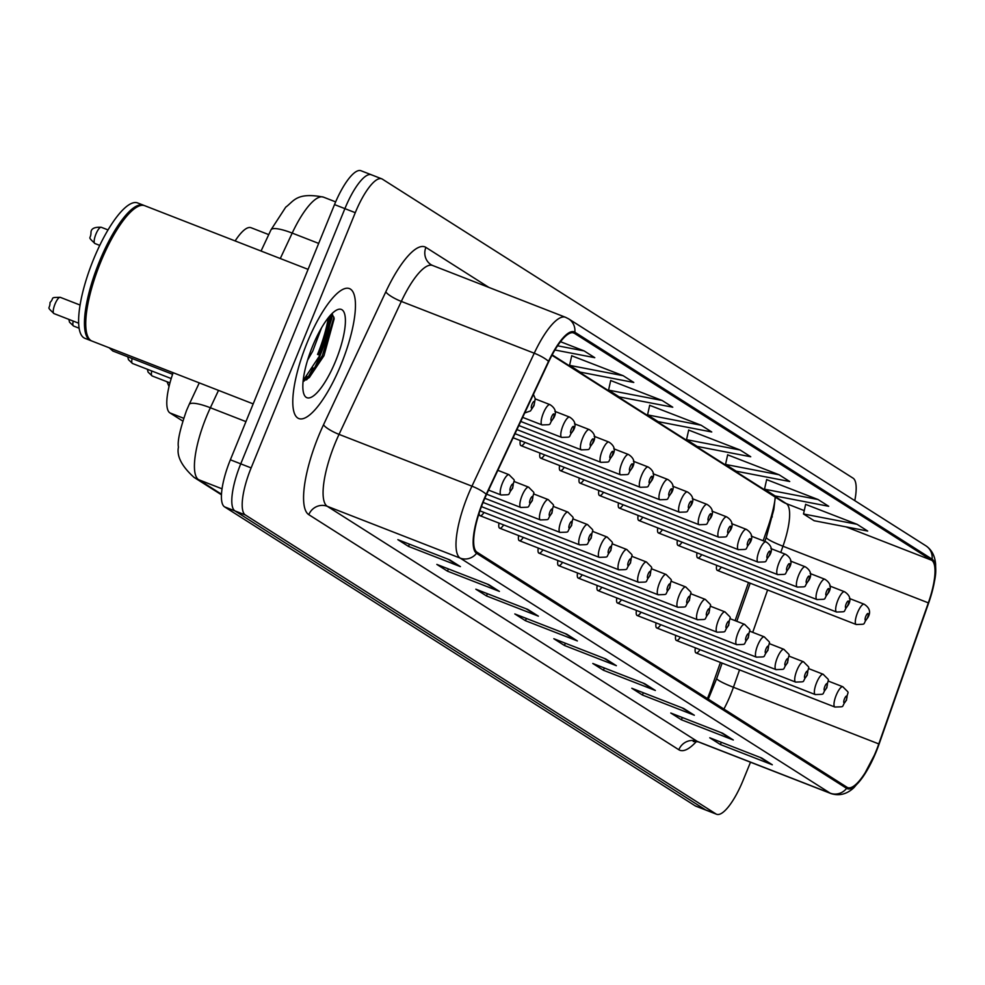 <?xml version="1.0" encoding="UTF-8"?>
<svg xmlns="http://www.w3.org/2000/svg" width="985" height="985" viewBox="0 0 985 985"><rect width="100%" height="100%" fill="white"/><g stroke="black" fill="none" stroke-linecap="round" stroke-linejoin="round"><path stroke-width="1.48" d="M763.166 540.753L767.635 528.022A58.115 16.511 111.3 0 0 775.183 498.472M707.427 698.587A58.115 16.511 111.3 0 0 711.293 688.441L720.429 662.437M735.105 620.649L748.489 582.529M697.023 552.831A10.897 3.09 111.3 0 0 697.725 557.929A10.897 3.09 111.3 0 0 701.689 554.641M677.384 540.359A10.897 3.09 111.3 0 0 678.086 545.444A10.897 3.09 111.3 0 0 682.051 542.169M657.758 527.886A10.897 3.09 111.3 0 0 658.46 532.971A10.897 3.09 111.3 0 0 662.425 529.696M638.12 515.401A10.897 3.09 111.3 0 0 638.822 520.499A10.897 3.09 111.3 0 0 642.786 517.223M618.481 502.929A10.897 3.09 111.3 0 0 619.183 508.026A10.897 3.09 111.3 0 0 623.148 504.751M598.843 490.456A10.897 3.09 111.3 0 0 599.545 495.553A10.897 3.09 111.3 0 0 603.51 492.278M579.217 477.984A10.897 3.09 111.3 0 0 579.919 483.081A10.897 3.09 111.3 0 0 583.883 479.806M559.578 465.511A10.897 3.09 111.3 0 0 560.28 470.608A10.897 3.09 111.3 0 0 564.245 467.333M539.94 453.038A10.897 3.09 111.3 0 0 540.642 458.136A10.897 3.09 111.3 0 0 544.606 454.861M520.302 440.566A10.897 3.09 111.3 0 0 521.003 445.663A10.897 3.09 111.3 0 0 524.968 442.388M716.661 565.304A10.897 3.09 111.3 0 0 717.363 570.401A10.897 3.09 111.3 0 0 721.328 567.114M675.71 635.362A10.897 3.09 111.3 0 0 676.412 640.459A10.897 3.09 111.3 0 0 680.376 637.184M656.072 622.889A10.897 3.09 111.3 0 0 656.773 627.987A10.897 3.09 111.3 0 0 660.738 624.699M636.433 610.417A10.897 3.09 111.3 0 0 637.135 615.502A10.897 3.09 111.3 0 0 641.1 612.227M616.795 597.944A10.897 3.09 111.3 0 0 617.496 603.029A10.897 3.09 111.3 0 0 621.461 599.754M597.169 585.459A10.897 3.09 111.3 0 0 597.87 590.557A10.897 3.09 111.3 0 0 601.835 587.282M577.53 572.987A10.897 3.09 111.3 0 0 578.232 578.084A10.897 3.09 111.3 0 0 582.197 574.809M557.892 560.514A10.897 3.09 111.3 0 0 558.593 565.612A10.897 3.09 111.3 0 0 562.558 562.337M538.253 548.042A10.897 3.09 111.3 0 0 538.955 553.139A10.897 3.09 111.3 0 0 542.92 549.864M518.627 535.569A10.897 3.09 111.3 0 0 519.329 540.667A10.897 3.09 111.3 0 0 523.294 537.391M498.989 523.097A10.897 3.09 111.3 0 0 499.69 528.194A10.897 3.09 111.3 0 0 503.655 524.919M479.116 513.234A10.897 3.09 111.3 0 0 480.052 515.721A10.897 3.09 111.3 0 0 484.017 512.446M695.336 647.834A10.897 3.09 111.3 0 0 696.038 652.932A10.897 3.09 111.3 0 0 700.003 649.657M235.132 240.931A43.586 12.374 -68.7 0 1 251.052 227.72L268.745 234.615M182.742 421.051L169.937 412.912A43.586 12.374 -68.7 0 1 173.138 372.699M341.13 364.376A69.738 19.811 111.3 0 0 349.441 288.593A69.738 19.811 111.3 0 0 307.111 342.768A69.738 19.811 111.3 0 0 298.8 418.551A69.738 19.811 111.3 0 0 341.13 364.376A69.738 19.811 111.3 0 0 349.441 288.593A69.738 19.811 111.3 0 0 307.111 342.768A69.738 19.811 111.3 0 0 298.8 418.551A69.738 19.811 111.3 0 0 341.13 364.376M875.924 751.493A46.492 13.199 -68.7 0 1 847.703 787.606A46.492 13.199 -68.7 0 1 847.038 787.274L477.023 552.216A46.492 13.199 -68.7 0 1 486.442 494.667L548.731 361.704A46.492 13.199 -68.7 0 1 573.726 332.955A46.492 13.199 -68.7 0 1 574.39 333.287L931.662 560.243A46.492 13.199 -68.7 0 1 928.338 602.857L878.792 743.921A46.492 13.199 -68.7 0 1 875.924 751.493M846.607 788.345A14.529 13.913 -57.6 0 1 830.195 793.159A58.115 16.511 -68.7 0 0 831.02 793.578C839.368 796.2 847.051 794.169 854.081 787.495L863.057 776.771L876.207 751.678A47.649 13.531 111.3 0 0 879.149 743.909L928.695 602.857A47.649 13.531 111.3 0 0 932.105 559.172L574.834 332.204A47.649 13.531 111.3 0 0 548.522 361.347L486.233 494.298A47.649 13.531 111.3 0 0 476.58 553.287L846.607 788.345A47.649 13.531 111.3 0 0 876.207 751.678L879.162 743.909A14.529 1.65 -160.6 0 1 879.162 743.909A14.529 1.65 -160.6 0 1 879.149 743.909L928.695 602.845A14.529 1.65 -160.6 0 1 928.695 602.857M331.576 314.03A58.115 16.511 -68.7 0 1 320.125 355.499A58.115 16.511 -68.7 0 1 309.536 377.341M371.973 175.096A43.586 12.374 111.3 0 0 371.357 174.776L360.978 170.737A43.586 12.374 111.3 0 0 334.518 204.584L230.367 459.798L240.746 463.849A43.586 12.374 111.3 0 0 234.935 510.895L705.617 809.904A43.586 12.374 111.3 0 0 706.233 810.224A43.586 12.374 111.3 0 1 705.617 809.904L234.935 510.895A43.586 12.374 111.3 0 1 240.746 463.849L344.898 208.635L240.746 463.849L251.138 467.9A43.586 12.374 111.3 0 0 245.314 514.946L715.996 813.955A43.586 12.374 111.3 0 0 716.612 814.263A43.586 12.374 111.3 0 0 743.072 780.416L750.508 762.205M371.357 174.776A43.586 12.374 111.3 0 0 344.898 208.635A43.586 12.374 111.3 0 1 371.357 174.776L381.737 178.827A43.586 12.374 111.3 0 0 355.277 212.686L251.138 467.9M449.788 559.886L397.866 539.657L408.504 546.404L460.414 566.634L449.788 559.886M448.077 559.221L458.678 565.772A11.623 11.13 -57.6 0 0 460.414 566.634M409.415 544.151L408.504 546.404M488.769 584.647L436.848 564.417L447.486 571.177L499.407 591.406L488.769 584.647M487.07 583.982L497.671 590.544A11.623 11.13 -57.6 0 0 499.407 591.406M448.409 568.924L447.486 571.177M527.763 609.419L475.841 589.19L486.479 595.937L538.389 616.167L527.763 609.419M526.052 608.755L536.653 615.305A11.623 11.13 -57.6 0 0 538.389 616.167M487.39 593.684L486.479 595.937M566.744 634.18L514.823 613.95L525.461 620.71L577.382 640.939L566.744 634.18M565.045 633.515L575.646 640.078A11.623 11.13 -57.6 0 0 577.382 640.939M526.384 618.457L525.461 620.71M761.676 758.019L709.766 737.79L720.392 744.537L772.314 764.779L761.676 758.019M759.977 757.354L770.578 763.904A11.623 11.13 -57.6 0 0 772.314 764.779M721.316 742.296L720.392 744.537M722.695 733.259L670.773 713.017L681.411 719.776L733.32 740.006L722.695 733.259M720.995 732.594L731.584 739.144A11.623 11.13 -57.6 0 0 733.32 740.006M682.322 717.523L681.411 719.776M683.701 708.486L631.791 688.256L642.417 695.004L694.339 715.245L683.701 708.486M682.002 707.821L692.603 714.371A11.623 11.13 -57.6 0 0 694.339 715.245M643.34 692.75L642.417 695.004M644.719 683.713L592.798 663.484L603.436 670.243L655.357 690.473L644.719 683.713M643.02 683.061L653.621 689.611A11.623 11.13 -57.6 0 0 655.357 690.473M604.347 667.99L603.436 670.243M605.738 658.953L553.816 638.723L564.442 645.471L616.364 665.7L605.738 658.953M604.027 658.288L614.628 664.838A11.623 11.13 -57.6 0 0 616.364 665.7M565.365 643.217L564.442 645.471M854.783 500.639A43.586 12.374 111.3 0 0 853.035 478.144L382.365 179.135A43.586 12.374 111.3 0 0 381.737 178.827M623.136 375.691L569.576 365.361L580.202 372.121L633.774 382.451L623.136 375.691L571.719 355.782M554.912 349.995L594.78 357.678L584.154 350.931L560.502 341.709M740.104 449.997L686.533 439.667L697.171 446.427L750.73 456.757L740.104 449.997L688.675 430.076M779.086 474.77L725.526 464.44L736.152 471.187L789.724 481.517L779.086 474.77L727.656 454.848M818.067 499.53L764.508 489.2L775.146 495.96L828.705 506.29L818.067 499.53L766.65 479.609M857.061 524.303L803.501 513.973L814.127 520.72L867.687 531.05L857.061 524.303L805.632 504.382M662.129 400.464L608.558 390.134L619.196 396.893L672.755 407.211L662.129 400.464L610.7 380.542M701.111 425.224L647.551 414.894L658.177 421.654L711.749 431.984L701.111 425.224L649.681 405.315M647.551 414.894L649.706 405.204M686.533 439.667L688.7 429.965M725.526 464.44L727.681 454.738M764.508 489.2L766.675 479.498M803.501 513.973L805.656 504.271M608.558 390.134L610.725 380.432M569.576 365.361L571.743 355.671M584.154 350.931L557.559 345.797M317.527 354.489A58.115 16.511 111.3 0 0 328.325 317.736M304.057 381.121A58.115 16.511 111.3 0 0 306.938 376.332M230.367 459.798A43.586 12.374 111.3 0 0 224.555 506.856L695.225 805.865A43.586 12.374 111.3 0 0 695.853 806.173L716.612 814.263M308.083 269.361L144.77 205.717A72.644 20.636 111.3 0 0 137.888 206.542A72.644 20.636 111.3 0 0 100.667 262.145A72.644 20.636 111.3 0 0 87.505 335.836A72.644 20.636 111.3 0 0 92.011 341.093L253.182 403.887M137.469 206.751A71.917 20.426 111.3 0 0 137.05 206.948A71.917 20.426 111.3 0 0 100.199 262.01A71.917 20.426 111.3 0 0 87.16 334.949A71.917 20.426 111.3 0 0 87.345 335.38M144.106 205.508A72.644 20.636 111.3 0 0 143.465 205.212A72.644 20.636 111.3 0 0 99.374 261.641A72.644 20.636 111.3 0 0 90.719 340.588A72.644 20.636 111.3 0 0 91.383 340.798M143.465 205.212L137.629 202.935A72.644 20.636 111.3 0 0 93.538 259.363A72.644 20.636 111.3 0 0 84.882 338.311L90.719 340.588M321.504 327.882L312.762 351.116L307.603 360.141M335.676 360.916A47.366 13.458 111.3 0 0 336.833 309.967A47.366 13.458 111.3 0 0 312.565 346.227A47.366 13.458 111.3 0 0 303.971 394.283A47.366 13.458 111.3 0 0 335.676 360.916M303.084 381.38L309.315 377.55L323.966 355.733L334.174 318.734L332.043 313.575M331.785 313.821L331.859 318.13L320.347 354.674L303.171 380.53M333.977 317.17L322.403 355.474L306.951 379.52M183.641 418.256L169.937 412.912M723.901 709.052A46.492 13.199 111.3 0 0 730.55 694.844A46.492 13.199 111.3 0 0 733.431 687.271L739.538 669.874M696.555 741.348A72.644 20.636 -68.7 0 1 678.825 749.745L308.81 514.675A14.529 13.913 122.4 0 1 327.266 506.302L697.282 741.373A58.115 16.511 111.3 0 0 698.106 741.791L693.243 741.496L694.585 740.634M308.81 514.675A72.644 20.636 -68.7 0 1 318.487 436.256A72.644 20.636 -68.7 0 1 323.523 424.769L385.812 291.806A72.644 20.636 -68.7 0 1 425.902 247.395L488.905 287.423M335.011 443.57A58.115 16.511 111.3 0 0 327.266 506.302L460.18 558.101A58.115 16.511 -68.7 0 1 471.95 486.171L534.239 353.209A58.115 16.511 -68.7 0 1 565.488 317.269L432.575 265.47A58.115 16.511 111.3 0 0 401.326 301.422L339.037 434.373A58.115 16.511 111.3 0 0 335.011 443.57M928.695 602.845C937.683 573.578 935.479 571.435 935.615 564.245C934.974 555.909 931.736 549.778 925.9 545.813A14.529 13.913 122.4 0 1 932.105 559.172M574.834 332.204A14.529 13.913 -57.6 0 0 568.628 318.857L565.488 317.269M548.522 361.347A14.529 3.177 -154.9 0 0 534.239 353.209L401.326 301.422A14.529 3.177 25.1 0 1 385.812 291.806M486.233 494.298A14.529 3.177 -154.9 0 0 471.95 486.171L339.037 434.373A14.529 3.177 25.1 0 1 323.523 424.769M476.58 553.287A14.529 13.913 122.4 0 1 460.18 558.101L830.195 793.159L697.282 741.373A14.529 13.913 122.4 0 0 678.825 749.745M245.314 514.946L224.555 506.856M715.996 813.955L695.225 805.865M355.277 212.686L334.518 204.584M432.575 265.47L431.098 264.719A14.529 13.913 122.4 0 1 425.902 247.395M574.39 333.287L573.011 332.745M878.792 743.921L733.431 687.271A26.152 2.967 19.4 0 1 716.748 678.394L722.128 663.09M928.338 602.857L782.964 546.219A46.492 13.199 111.3 0 0 786.289 503.594L552.154 354.859M752.725 632.333L767.598 589.978M780.785 552.437L782.964 546.219A26.152 2.967 19.4 0 1 766.293 537.342L773.841 509.516L775.232 497.105M931.662 560.243L846.016 526.876M804.253 510.599L786.289 503.594A26.152 25.031 122.4 0 1 782.139 501.5L551.945 355.265M604.765 658.571L614.628 664.838M643.759 683.344L653.621 689.611M682.74 708.104L692.603 714.371M721.722 732.877L731.584 739.144M760.716 757.65L770.578 763.904M565.784 633.811L575.646 640.078M526.79 609.038L536.653 615.305M487.809 584.277L497.671 590.544M448.815 559.505L458.678 565.772M218.51 390.38L210.371 407.753A58.115 16.511 111.3 0 0 206.357 416.95A58.115 16.511 111.3 0 0 198.601 479.683L222.044 488.819M245.942 421.617L210.371 407.753A29.058 6.366 -154.9 0 0 189.145 404.527L199.278 382.882M189.145 404.527L186.534 410.474C180.021 429.164 177.312 441.379 178.433 447.128C176.561 456.178 181.745 466.25 193.983 477.343A29.058 27.814 122.4 0 0 198.601 479.683L221.49 494.224M280.282 258.526L292.2 233.088A29.058 6.366 -154.9 0 0 270.974 229.862L285.736 207.145C293.665 201.457 296.387 191.841 323.462 197.135A58.115 16.511 111.3 0 0 292.2 233.088L318.672 243.406M771.243 516.645A18.887 2.142 19.4 0 0 772.314 516.903M836.216 695.213A10.897 3.09 -68.7 0 1 842.84 686.742C850.892 695.25 847.457 689.094 846.497 700.2C840.131 707.833 846.521 706.504 834.923 707.045A10.897 3.09 -68.7 0 1 836.216 695.213M846.25 699.99A3.632 1.034 111.3 0 0 846.743 696.063A3.632 1.034 111.3 0 0 844.477 698.857A3.632 1.034 111.3 0 0 843.997 702.785A3.632 1.034 111.3 0 0 846.25 699.99M717.363 570.401L856.236 624.515A10.897 3.09 -68.7 0 1 857.541 612.67A10.897 3.09 -68.7 0 1 864.153 604.211L849.415 598.474M865.803 616.327A3.632 1.034 111.3 0 0 865.322 620.255A3.632 1.034 111.3 0 0 867.576 617.46A3.632 1.034 111.3 0 0 868.056 613.532A3.632 1.034 111.3 0 0 865.803 616.327M816.59 682.728A10.897 3.09 -68.7 0 1 823.201 674.269C831.266 682.777 827.819 676.621 826.858 687.727C820.493 695.361 826.895 694.031 815.284 694.573A10.897 3.09 -68.7 0 1 816.59 682.728M826.624 687.518A3.632 1.034 111.3 0 0 827.104 683.59A3.632 1.034 111.3 0 0 824.851 686.385A3.632 1.034 111.3 0 0 824.359 690.313A3.632 1.034 111.3 0 0 826.624 687.518M796.951 670.256A10.897 3.09 -68.7 0 1 803.563 661.797C811.628 670.305 808.18 664.149 807.22 675.254C800.854 682.888 807.257 681.558 795.658 682.1A10.897 3.09 -68.7 0 1 796.951 670.256M806.986 675.045A3.632 1.034 111.3 0 0 807.466 671.117A3.632 1.034 111.3 0 0 805.213 673.912A3.632 1.034 111.3 0 0 804.733 677.84A3.632 1.034 111.3 0 0 806.986 675.045M777.313 657.783A10.897 3.09 -68.7 0 1 783.925 649.324C791.989 657.832 788.542 651.676 787.581 662.782C781.216 670.416 787.618 669.086 776.02 669.628A10.897 3.09 -68.7 0 1 777.313 657.783M787.347 662.573A3.632 1.034 111.3 0 0 787.84 658.645A3.632 1.034 111.3 0 0 785.574 661.44A3.632 1.034 111.3 0 0 785.094 665.367A3.632 1.034 111.3 0 0 787.347 662.573M757.687 645.31A10.897 3.09 -68.7 0 1 764.298 636.852C772.351 645.36 768.916 639.203 767.955 650.309C761.59 657.931 767.98 656.613 756.382 657.155A10.897 3.09 -68.7 0 1 757.687 645.31M767.709 650.1A3.632 1.034 111.3 0 0 768.201 646.172A3.632 1.034 111.3 0 0 765.948 648.967A3.632 1.034 111.3 0 0 765.456 652.895A3.632 1.034 111.3 0 0 767.709 650.1M697.725 557.929L836.61 612.042A10.897 3.09 -68.7 0 1 837.903 600.197A10.897 3.09 -68.7 0 1 844.514 591.739L829.789 586.001M846.164 603.854A3.632 1.034 111.3 0 0 845.684 607.782A3.632 1.034 111.3 0 0 847.937 604.987A3.632 1.034 111.3 0 0 848.417 601.059A3.632 1.034 111.3 0 0 846.164 603.854M678.086 545.444L816.971 599.569A10.897 3.09 -68.7 0 1 818.264 587.725A10.897 3.09 -68.7 0 1 824.888 579.266L810.15 573.516M826.526 591.382A3.632 1.034 111.3 0 0 826.046 595.309A3.632 1.034 111.3 0 0 828.299 592.514A3.632 1.034 111.3 0 0 828.791 588.587A3.632 1.034 111.3 0 0 826.526 591.382M658.46 532.971L797.333 587.097A10.897 3.09 -68.7 0 1 798.638 575.252A10.897 3.09 -68.7 0 1 805.25 566.794L790.512 561.044M806.9 578.909A3.632 1.034 111.3 0 0 806.407 582.824A3.632 1.034 111.3 0 0 808.673 580.03A3.632 1.034 111.3 0 0 809.153 576.114A3.632 1.034 111.3 0 0 806.9 578.909M306.446 379.878A58.115 16.511 111.3 0 0 313.008 367.91M318.832 354.994A58.115 16.511 111.3 0 0 330 315.729M738.048 632.838A10.897 3.09 -68.7 0 1 744.66 624.379C752.725 632.875 749.277 626.731 748.317 637.837C741.951 645.458 748.354 644.141 736.743 644.683A10.897 3.09 -68.7 0 1 738.048 632.838M748.083 637.615A3.632 1.034 111.3 0 0 748.563 633.7A3.632 1.034 111.3 0 0 746.31 636.495A3.632 1.034 111.3 0 0 745.817 640.41A3.632 1.034 111.3 0 0 748.083 637.615M718.41 620.365A10.897 3.09 -68.7 0 1 725.022 611.907C733.086 620.402 729.639 614.258 728.678 625.364C722.313 632.986 728.715 631.668 717.117 632.21A10.897 3.09 -68.7 0 1 718.41 620.365M728.444 625.143A3.632 1.034 111.3 0 0 728.925 621.227A3.632 1.034 111.3 0 0 726.671 624.022A3.632 1.034 111.3 0 0 726.191 627.938A3.632 1.034 111.3 0 0 728.444 625.143M698.771 607.893A10.897 3.09 -68.7 0 1 705.395 599.434C713.448 607.93 710 601.786 709.04 612.892C702.674 620.513 709.077 619.196 697.479 619.737A10.897 3.09 -68.7 0 1 698.771 607.893M708.806 612.67A3.632 1.034 111.3 0 0 709.298 608.755A3.632 1.034 111.3 0 0 707.033 611.55A3.632 1.034 111.3 0 0 706.553 615.465A3.632 1.034 111.3 0 0 708.806 612.67M638.822 520.499L777.694 574.624A10.897 3.09 -68.7 0 1 779 562.78A10.897 3.09 -68.7 0 1 785.611 554.321L770.873 548.571M787.261 566.437A3.632 1.034 111.3 0 0 786.781 570.352A3.632 1.034 111.3 0 0 789.034 567.557A3.632 1.034 111.3 0 0 789.514 563.642A3.632 1.034 111.3 0 0 787.261 566.437M619.183 508.026L758.068 562.152A10.897 3.09 -68.7 0 1 759.361 550.307A10.897 3.09 -68.7 0 1 765.973 541.848L751.247 536.099M767.623 553.964A3.632 1.034 111.3 0 0 767.143 557.879A3.632 1.034 111.3 0 0 769.396 555.084A3.632 1.034 111.3 0 0 769.876 551.169A3.632 1.034 111.3 0 0 767.623 553.964M599.545 495.553L738.43 549.679A10.897 3.09 -68.7 0 1 739.723 537.835A10.897 3.09 -68.7 0 1 746.347 529.376L731.609 523.626M747.984 541.491A3.632 1.034 111.3 0 0 747.504 545.407A3.632 1.034 111.3 0 0 749.757 542.612A3.632 1.034 111.3 0 0 750.25 538.697A3.632 1.034 111.3 0 0 747.984 541.491M679.145 595.42A10.897 3.09 -68.7 0 1 685.757 586.949C693.809 595.457 690.374 589.313 689.414 600.419C683.048 608.04 689.438 606.723 677.84 607.265A10.897 3.09 -68.7 0 1 679.145 595.42M689.18 600.197A3.632 1.034 111.3 0 0 689.66 596.282A3.632 1.034 111.3 0 0 687.407 599.077A3.632 1.034 111.3 0 0 686.914 602.992A3.632 1.034 111.3 0 0 689.18 600.197M659.507 582.948A10.897 3.09 -68.7 0 1 666.119 574.477C674.183 582.985 670.736 576.828 669.775 587.946C663.41 595.568 669.812 594.238 658.202 594.792A10.897 3.09 -68.7 0 1 659.507 582.948M669.541 587.725A3.632 1.034 111.3 0 0 670.022 583.809A3.632 1.034 111.3 0 0 667.768 586.604A3.632 1.034 111.3 0 0 667.288 590.52A3.632 1.034 111.3 0 0 669.541 587.725M639.868 570.475A10.897 3.09 -68.7 0 1 646.48 562.004C654.545 570.512 651.097 564.356 650.137 575.462C643.771 583.095 650.174 581.766 638.575 582.307A10.897 3.09 -68.7 0 1 639.868 570.475M649.903 575.252A3.632 1.034 111.3 0 0 650.383 571.337A3.632 1.034 111.3 0 0 648.13 574.132A3.632 1.034 111.3 0 0 647.65 578.047A3.632 1.034 111.3 0 0 649.903 575.252M620.23 558.002A10.897 3.09 -68.7 0 1 626.854 549.531C634.906 558.039 631.459 551.883 630.511 562.989C624.145 570.623 630.535 569.293 618.937 569.835A10.897 3.09 -68.7 0 1 620.23 558.002M630.265 562.78A3.632 1.034 111.3 0 0 630.757 558.852A3.632 1.034 111.3 0 0 628.492 561.647A3.632 1.034 111.3 0 0 628.011 565.575A3.632 1.034 111.3 0 0 630.265 562.78M600.604 545.53A10.897 3.09 -68.7 0 1 607.216 537.059C615.28 545.567 611.833 539.411 610.872 550.516C604.507 558.15 610.909 556.821 599.299 557.362A10.897 3.09 -68.7 0 1 600.604 545.53M610.638 550.307A3.632 1.034 111.3 0 0 611.119 546.38A3.632 1.034 111.3 0 0 608.865 549.174A3.632 1.034 111.3 0 0 608.373 553.102A3.632 1.034 111.3 0 0 610.638 550.307M579.919 483.081L718.791 537.207A10.897 3.09 -68.7 0 1 720.097 525.362A10.897 3.09 -68.7 0 1 726.708 516.891L711.97 511.153M728.358 529.019A3.632 1.034 111.3 0 0 727.866 532.934A3.632 1.034 111.3 0 0 730.131 530.139A3.632 1.034 111.3 0 0 730.611 526.224A3.632 1.034 111.3 0 0 728.358 529.019M560.28 470.608L699.165 524.734A10.897 3.09 -68.7 0 1 700.458 512.889A10.897 3.09 -68.7 0 1 707.07 504.418L692.332 498.681M708.72 516.546A3.632 1.034 111.3 0 0 708.24 520.462A3.632 1.034 111.3 0 0 710.493 517.667A3.632 1.034 111.3 0 0 710.973 513.751A3.632 1.034 111.3 0 0 708.72 516.546M540.642 458.136L679.527 512.249A10.897 3.09 -68.7 0 1 680.82 500.417A10.897 3.09 -68.7 0 1 687.432 491.946L672.706 486.208M689.081 504.074A3.632 1.034 111.3 0 0 688.601 507.989A3.632 1.034 111.3 0 0 690.854 505.194A3.632 1.034 111.3 0 0 691.347 501.267A3.632 1.034 111.3 0 0 689.081 504.074M521.003 445.663L659.888 499.777A10.897 3.09 -68.7 0 1 661.194 487.944A10.897 3.09 -68.7 0 1 667.805 479.473L653.067 473.736M669.455 491.589A3.632 1.034 111.3 0 0 668.963 495.517A3.632 1.034 111.3 0 0 671.216 492.722A3.632 1.034 111.3 0 0 671.708 488.794A3.632 1.034 111.3 0 0 669.455 491.589M513.099 437.759L640.25 487.304A10.897 3.09 -68.7 0 1 641.555 475.459A10.897 3.09 -68.7 0 1 648.167 467.001L633.429 461.263M649.817 479.116A3.632 1.034 111.3 0 0 649.324 483.044A3.632 1.034 111.3 0 0 651.59 480.249A3.632 1.034 111.3 0 0 652.07 476.321A3.632 1.034 111.3 0 0 649.817 479.116M580.965 533.045A10.897 3.09 -68.7 0 1 587.577 524.586C595.642 533.094 592.194 526.938 591.234 538.044C584.868 545.678 591.271 544.348 579.66 544.89A10.897 3.09 -68.7 0 1 580.965 533.045M591 537.835A3.632 1.034 111.3 0 0 591.48 533.907A3.632 1.034 111.3 0 0 589.227 536.702A3.632 1.034 111.3 0 0 588.747 540.63A3.632 1.034 111.3 0 0 591 537.835M151.752 370.976A8.717 2.475 111.3 0 0 152.133 375.95L169.962 382.894M561.327 520.572A10.897 3.09 -68.7 0 1 567.939 512.114C576.003 520.622 572.556 514.465 571.596 525.571C565.23 533.205 571.632 531.875 560.034 532.417A10.897 3.09 -68.7 0 1 561.327 520.572M571.362 525.362A3.632 1.034 111.3 0 0 571.842 521.434A3.632 1.034 111.3 0 0 569.589 524.229A3.632 1.034 111.3 0 0 569.108 528.157A3.632 1.034 111.3 0 0 571.362 525.362M132.113 358.503A8.717 2.475 111.3 0 0 132.495 363.477L171.205 378.56M541.688 508.1A10.897 3.09 -68.7 0 1 548.313 499.641C556.365 508.149 552.93 501.993 551.969 513.099C545.604 520.72 551.994 519.403 540.396 519.945A10.897 3.09 -68.7 0 1 541.688 508.1M551.723 512.889A3.632 1.034 111.3 0 0 552.216 508.962A3.632 1.034 111.3 0 0 549.95 511.757A3.632 1.034 111.3 0 0 549.47 515.684A3.632 1.034 111.3 0 0 551.723 512.889M112.105 348.924A8.717 2.475 111.3 0 0 112.856 351.005L172.597 374.275M522.062 495.627A10.897 3.09 -68.7 0 1 528.674 487.169C536.739 495.677 533.291 489.52 532.331 500.626C525.965 508.248 532.368 506.93 520.757 507.472A10.897 3.09 -68.7 0 1 522.062 495.627M532.097 500.405A3.632 1.034 111.3 0 0 532.577 496.489A3.632 1.034 111.3 0 0 530.324 499.284A3.632 1.034 111.3 0 0 529.832 503.2A3.632 1.034 111.3 0 0 532.097 500.405M502.424 483.155A10.897 3.09 -68.7 0 1 509.036 474.696C517.1 483.192 513.653 477.048 512.692 488.154C506.327 495.775 512.729 494.458 501.131 494.999A10.897 3.09 -68.7 0 1 502.424 483.155M512.459 487.932A3.632 1.034 111.3 0 0 512.939 484.017A3.632 1.034 111.3 0 0 510.686 486.812A3.632 1.034 111.3 0 0 510.205 490.727A3.632 1.034 111.3 0 0 512.459 487.932M73.21 321.085A8.717 2.475 111.3 0 0 73.592 326.047L79.12 328.214M53.953 313.575C45.839 305.744 50.013 309.992 50.038 302.493C54.828 297.679 49.065 297.458 60.282 297.335A8.717 2.475 111.3 0 0 55 304.106A8.717 2.475 111.3 0 0 53.953 313.575L78.665 323.203M515.007 433.683L620.624 474.832A10.897 3.09 -68.7 0 1 621.917 462.987A10.897 3.09 -68.7 0 1 628.529 454.528L613.79 448.791M630.178 466.644A3.632 1.034 111.3 0 0 629.698 470.571A3.632 1.034 111.3 0 0 631.951 467.776A3.632 1.034 111.3 0 0 632.432 463.849A3.632 1.034 111.3 0 0 630.178 466.644M516.916 429.595L600.985 462.359A10.897 3.09 -68.7 0 1 602.278 450.514A10.897 3.09 -68.7 0 1 608.902 442.056L594.164 436.306M610.54 454.171A3.632 1.034 111.3 0 0 610.06 458.099A3.632 1.034 111.3 0 0 612.313 455.304A3.632 1.034 111.3 0 0 612.805 451.376A3.632 1.034 111.3 0 0 610.54 454.171M518.836 425.52L581.347 449.886A10.897 3.09 -68.7 0 1 582.652 438.042A10.897 3.09 -68.7 0 1 589.264 429.583L574.526 423.833M590.914 441.699A3.632 1.034 111.3 0 0 590.421 445.626A3.632 1.034 111.3 0 0 592.687 442.819A3.632 1.034 111.3 0 0 593.167 438.904A3.632 1.034 111.3 0 0 590.914 441.699M520.745 421.445L561.709 437.414A10.897 3.09 -68.7 0 1 563.014 425.569A10.897 3.09 -68.7 0 1 569.625 417.111L554.887 411.361M571.275 429.226A3.632 1.034 111.3 0 0 570.795 433.141A3.632 1.034 111.3 0 0 573.048 430.346A3.632 1.034 111.3 0 0 573.529 426.431A3.632 1.034 111.3 0 0 571.275 429.226M522.653 417.369L542.082 424.941A10.897 3.09 -68.7 0 1 543.375 413.097A10.897 3.09 -68.7 0 1 549.987 404.638L535.249 398.888M551.637 416.754A3.632 1.034 111.3 0 0 551.157 420.669A3.632 1.034 111.3 0 0 553.41 417.874A3.632 1.034 111.3 0 0 553.89 413.959A3.632 1.034 111.3 0 0 551.637 416.754M95.951 234.048A8.717 2.475 111.3 0 0 94.905 243.517C86.791 235.686 90.965 239.934 90.989 232.423C91.051 228.631 94.474 226.907 101.246 227.276A8.717 2.475 111.3 0 0 95.951 234.048M531.998 404.281A3.632 1.034 111.3 0 0 531.518 408.196A3.632 1.034 111.3 0 0 533.771 405.401A3.632 1.034 111.3 0 0 534.264 401.486A3.632 1.034 111.3 0 0 531.998 404.281M925.9 545.813L568.628 318.857M831.02 793.578L698.106 741.791M736.792 621.313L750.188 583.194M764.865 541.405L766.293 537.342M716.748 678.394L708.301 699.128M323.462 197.135L335.651 201.888M261.05 251.027L270.974 229.862M221.465 494.802L193.983 477.343M828.102 681.004L842.84 686.742M696.038 652.932L834.923 707.045M856.236 624.515C867.847 623.973 861.444 625.303 867.81 617.669C871.023 612.313 869.804 607.831 864.153 604.211M808.463 668.532L823.201 674.269M676.412 640.459L815.284 694.573M788.825 656.059L803.563 661.797M656.773 627.987L795.658 682.1M769.199 643.574L783.925 649.324M637.135 615.502L776.02 669.628M749.56 631.102L764.298 636.852M617.496 603.029L756.382 657.155M836.61 612.042C848.208 611.5 841.806 612.83 848.171 605.196C851.385 599.84 850.166 595.359 844.514 591.739M816.971 599.569C828.57 599.028 822.179 600.357 828.545 592.724C831.759 587.368 830.54 582.886 824.888 579.266M797.333 587.097C808.944 586.555 802.541 587.873 808.907 580.251C812.12 574.895 810.901 570.413 805.25 566.794M87.16 334.949L87.505 335.836M137.05 206.948L137.888 206.542M729.922 618.629L744.66 624.379M597.87 590.557L736.743 644.683M710.284 606.157L725.022 611.907M578.232 578.084L717.117 632.21M690.657 593.684L705.395 599.434M558.593 565.612L697.479 619.737M777.694 574.624C789.305 574.083 782.903 575.4 789.268 567.779C792.482 562.423 791.263 557.941 785.611 554.321M758.068 562.152C769.667 561.61 763.264 562.928 769.63 555.306C772.843 549.95 771.637 545.468 765.973 541.848M738.43 549.679C750.028 549.137 743.638 550.455 750.004 542.833C753.217 537.478 751.998 532.983 746.347 529.376M671.019 581.212L685.757 586.949M538.955 553.139L677.84 607.265M651.38 568.739L666.119 574.477M519.329 540.667L658.202 594.792M631.742 556.266L646.48 562.004M499.69 528.194L638.575 582.307M612.116 543.794L626.854 549.531M480.052 515.721L618.937 569.835M592.477 531.321L607.216 537.059M479.917 510.846L599.299 557.362M169.026 386.563L167.031 381.749M718.791 537.207C730.402 536.665 724 537.982 730.365 530.361C733.579 525.005 732.36 520.511 726.708 516.891M699.165 524.734C710.764 524.18 704.361 525.51 710.727 517.888C713.94 512.532 712.721 508.038 707.07 504.418M679.527 512.249C691.125 511.707 684.723 513.037 691.088 505.404C694.314 500.06 693.095 495.566 687.432 491.946M659.888 499.777C671.487 499.235 665.097 500.565 671.462 492.931C674.676 487.575 673.457 483.093 667.805 479.473M640.25 487.304C651.861 486.762 645.458 488.092 651.824 480.458C655.037 475.102 653.818 470.621 648.167 467.001M572.839 518.849L587.577 524.586M481.431 506.61L579.66 544.89M152.133 375.95L148.082 372.121L147.393 369.276M553.213 506.376L567.939 512.114M483.056 502.424L560.034 532.417M132.495 363.477L128.444 359.648L127.755 356.804M533.574 493.891L548.313 499.641M484.805 498.275L540.396 519.945M112.856 351.005L109.113 347.754M513.936 481.419L528.674 487.169M486.664 494.187L520.757 507.472M497.844 470.325L509.036 474.696M488.572 490.111L501.131 494.999M73.592 326.047L69.541 322.23L68.852 319.386M60.282 297.335L80.081 305.054M620.624 474.832C632.222 474.29 625.82 475.62 632.185 467.986C635.399 462.63 634.18 458.148 628.529 454.528M600.985 462.359C612.584 461.817 606.181 463.147 612.547 455.513C615.773 450.157 614.554 445.676 608.902 442.056M581.347 449.886C592.945 449.345 586.555 450.662 592.921 443.041C596.134 437.685 594.915 433.203 589.264 429.583M561.709 437.414C573.319 436.872 566.917 438.19 573.282 430.568C576.496 425.212 575.277 420.73 569.625 417.111M542.082 424.941C553.681 424.4 547.278 425.717 553.644 418.096C556.857 412.74 555.638 408.258 549.987 404.638M94.905 243.517L99.731 245.4M524.71 412.961L530.447 410.967L534.018 405.623L535.237 398.679L533.427 394.369M101.246 227.276L108.018 229.911"/></g></svg>
